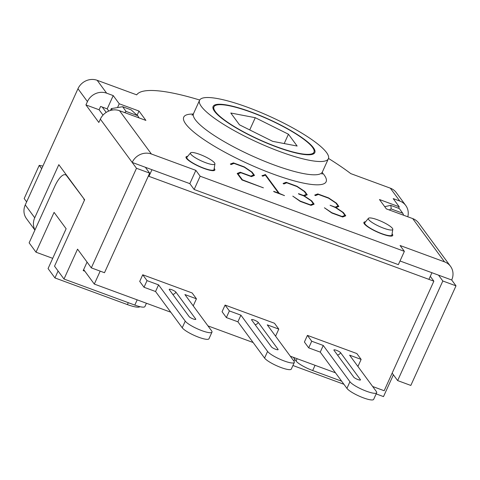 <?xml version="1.0" encoding="UTF-8"?>
<svg xmlns="http://www.w3.org/2000/svg" width="480" height="480" viewBox="0 0 480 480"><rect width="100%" height="100%" fill="white"/><g stroke="black" fill="none" stroke-linecap="round" stroke-linejoin="round"><path stroke-width="0.72" d="M389.256 209.958L391.074 208.92A148.908 30.198 24.4 0 0 390.678 205.362L384.708 206.658M390.678 205.362L399.3 208.536L402.744 213.216L403.698 215.274M402.744 213.216L391.074 208.92M126.06 111.408L122.616 106.728L131.238 109.896A148.908 30.198 24.4 0 0 137.724 115.698L126.06 111.408L124.638 112.59M139.08 117.906L137.724 115.698M122.616 106.728L111.294 108.6L112.35 110.04M110.454 110.46L111.294 108.6M278.784 329.106L267.258 324.864L293.94 361.128A14.892 3.018 -155.6 0 1 294.324 362.436A14.892 3.018 -155.6 0 1 281.88 360.054A14.892 3.018 -155.6 0 1 267.588 351.432L264.576 358.074L237.894 321.81L226.368 317.568L222.066 311.718L225.078 305.076L274.482 323.256L278.784 329.106L275.778 335.748L275.076 335.49M196.44 298.806L184.914 294.564L211.596 330.828A14.892 3.018 -155.6 0 1 211.98 332.136A14.892 3.018 -155.6 0 1 199.53 329.754A14.892 3.018 -155.6 0 1 185.244 321.132L182.232 327.774L155.55 291.51L144.018 287.268L139.716 281.418L142.728 274.776L192.138 292.956L196.44 298.806L193.428 305.448L192.726 305.19M361.134 359.406L349.602 355.164L376.284 391.428A14.892 3.018 -155.6 0 1 376.674 392.736A14.892 3.018 -155.6 0 1 364.224 390.354A14.892 3.018 -155.6 0 1 349.938 381.732L346.926 388.374L320.244 352.11L308.712 347.868L304.41 342.018L307.422 335.376L356.832 353.556L361.134 359.406L358.122 366.048L357.42 365.79M102.258 107.052L106.194 112.404M205.782 162.744A13.392 2.718 -155.6 0 1 190.566 152.874A13.392 2.718 -155.6 0 1 203.808 156.06A13.392 2.718 -155.6 0 1 214.926 163.92A13.392 2.718 -155.6 0 1 205.782 162.744M190.566 152.874L186.954 157.218A14.892 3.018 24.4 0 0 186.864 157.362A14.892 3.018 24.4 0 0 203.868 168.192A14.892 3.018 24.4 0 0 213.984 169.662A14.892 3.018 24.4 0 0 214.038 169.5L214.926 163.92M383.652 228.192A13.392 2.718 -155.6 0 1 368.436 218.322A13.392 2.718 -155.6 0 1 381.678 221.508A13.392 2.718 -155.6 0 1 392.796 229.368A13.392 2.718 -155.6 0 1 383.652 228.192M368.436 218.322L364.824 222.666A14.892 3.018 24.4 0 0 364.734 222.81A14.892 3.018 24.4 0 0 381.738 233.64A14.892 3.018 24.4 0 0 391.854 235.11A14.892 3.018 24.4 0 0 391.902 234.948L392.796 229.368M430.296 276.336L433.86 281.184L148.32 176.112M372.66 386.496L384.168 390.732L433.86 281.184M100.182 271.134L94.308 284.076L170.784 312.216M207.966 325.896L253.134 342.516M290.31 356.196L335.478 372.816M128.286 302.688L127.416 304.602A18.612 3.774 24.4 0 0 139.914 306.666M127.416 304.602L54.948 277.938L48.066 268.584L66.132 228.744L54.084 212.37L36.012 252.204L29.13 242.844L54.726 186.408A18.612 6.204 110.2 0 1 65.46 174.792A18.612 6.204 110.2 0 1 66.564 175.662L67.032 175.836M52.71 258.348L36.012 252.204M84.246 199.23L66.564 175.662M54.948 277.938L58.092 271.014M83.778 199.056A18.612 6.204 110.2 0 1 84.402 200.304M343.902 384.264L292.932 365.508M41.694 168.696L39.234 165.354L42.894 166.056M26.634 201.888L24.18 198.546L39.234 165.354M94.308 284.076L83.652 269.592M255.27 117.702L288.438 134.22L297.138 146.04L272.664 141.342L239.496 124.83L230.796 113.01L255.27 117.702L249.726 129.924M288.438 134.22L284.202 143.556M228.24 122.67A54.906 11.136 24.4 0 0 280.89 148.284A54.906 11.136 24.4 0 0 313.974 152.208A54.906 11.136 24.4 0 0 268.566 119.382A54.906 11.136 24.4 0 0 213.966 106.842A54.906 11.136 24.4 0 0 228.24 122.67M148.494 175.728L148.944 176.346L428.922 279.366L431.934 272.724L400.014 260.982L438.522 275.148L442.824 280.998L397.65 380.592L410.826 385.44L456 285.846L442.824 280.998M148.944 176.346L151.956 169.704L189.834 183.642L145.368 167.28L149.67 173.13L136.494 168.282L132.192 162.432A14.892 13.71 -36.3 0 1 151.392 154.002L195.858 170.364L200.16 176.214L404.382 251.358L400.08 245.508L444.546 261.87A14.892 13.71 -36.3 0 1 450.516 266.322A14.892 13.71 -36.3 0 1 451.698 279.996L456 285.846M450.516 266.322L418.668 223.038A14.892 13.71 143.7 0 0 412.698 218.586L386.346 208.89L379.464 199.53L399.228 206.802L393.198 198.612L399.786 201.036A14.892 13.71 -36.3 0 1 405.756 205.494L396.288 192.624A14.892 13.71 143.7 0 0 390.318 188.166L350.784 173.622A130.29 26.424 24.4 0 0 328.494 158.442M405.756 205.494A14.892 13.71 -36.3 0 1 407.79 216.78M393.39 374.796L383.502 396.6L376.146 393.894M451.698 279.996L438.522 275.148M341.64 381.198L312.684 370.536A14.892 3.018 -155.6 0 1 296.064 361.014L293.478 357.504A14.892 3.018 -155.6 0 1 293.352 357.318M392.154 373.122L397.65 380.592M399.228 206.802L398.562 208.266M200.16 176.214L194.136 189.492L398.358 264.636L404.382 251.358M194.136 189.492L189.834 183.642L195.858 170.364M108.792 111.036L107.196 108.87L100.608 106.446L99.102 109.764L103.02 115.092M342.96 212.688L345.456 215.916M336.072 203.328L338.568 206.556M314.976 195.27L317.646 194.256L318.252 194.478M335.16 207.438L338.052 206.016L335.868 203.058L328.608 198.198L318.366 194.43L315.48 195.606L314.712 195.096L317.796 193.92L328.62 197.904L336.462 203.16L338.874 206.436L335.958 207.57L343.35 212.52L345.762 215.796L342.684 217.02L331.854 213.036L324.426 207.774L331.824 212.724L342.072 216.492L344.934 215.376L342.744 212.4L335.496 207.558L330.096 205.272L335.196 207.15L338.052 206.016M342.036 216.78L344.934 215.376M317.646 194.256L317.796 193.92M336.312 203.49L336.462 203.16M343.2 212.85L343.35 212.52M253.674 174.972L251.496 172.008L244.236 167.154L233.988 163.386L231.102 164.562L230.34 164.052L233.418 162.876L244.242 166.86L252.09 172.11L254.502 175.392L251.43 176.628L240.87 172.74L238.008 173.862L242.388 179.814L263.406 187.848L241.98 179.964L237.192 173.454L240.306 172.236L250.818 176.106L253.674 174.972L250.782 176.388M237.348 173.67L240.306 172.236M240.156 172.566L240.756 172.788M242.148 180.024L237.858 174.192L238.008 173.862M251.694 172.284L252.09 172.11M251.94 172.446L254.196 175.512M230.598 164.226L233.418 162.876M233.268 163.206L233.874 163.428M262.224 175.86L264.852 174.828L265.386 175.026L279.06 193.608M265.008 174.498L265.536 174.696L279.3 193.398L284.52 195.618L273.966 191.73L273.666 191.322L278.586 193.134L265.338 175.128L262.734 176.202L261.966 175.692L264.852 174.828M265.386 175.026L265.536 174.696M306.42 194.376L304.242 191.418L296.982 186.564L286.734 182.79L283.848 183.972L283.086 183.462L286.164 182.286L296.988 186.264L304.836 191.52L307.248 194.796L304.326 195.93L311.718 200.88L314.13 204.156L311.052 205.38L300.228 201.396L292.794 196.134L300.192 201.084L310.44 204.852L313.308 203.736L311.112 200.76L303.864 195.924L298.764 194.046L298.464 193.632L303.564 195.51L306.42 194.376L303.528 195.798M310.404 205.14L313.308 203.736M311.328 201.048L311.718 200.88M311.568 201.21L313.824 204.276M304.44 191.688L304.836 191.52M304.686 191.85L306.936 194.916M283.344 183.636L286.164 182.286M286.014 182.616L286.62 182.838M199.704 100.02A130.29 26.424 24.4 0 0 136.704 94.848L97.164 80.298A14.892 13.71 143.7 0 0 77.97 88.728L25.26 204.918A14.892 13.71 143.7 0 0 26.442 218.592L34.908 230.1M34.968 229.974A14.892 13.71 -36.3 0 1 34.728 217.788L25.26 204.918M149.67 173.13L104.496 272.718L91.32 267.87L77.55 249.156L63.996 279.03L54.528 266.166L84.642 199.77L58.824 164.676L34.728 217.788M91.32 267.87L136.494 168.282M100.344 119.148L98.838 122.466L85.932 104.916L87.438 101.598A14.892 13.71 -36.3 0 1 106.632 93.168L113.22 95.592L119.244 103.782L139.008 111.054L145.896 120.414L119.544 110.718A14.892 13.71 143.7 0 0 100.344 119.148L132.192 162.432L145.368 167.28M214.212 168.396A15.822 3.21 -155.6 0 1 214.836 170.046A15.822 3.21 -155.6 0 1 204.084 168.486A15.822 3.21 -155.6 0 1 186.018 156.978A15.822 3.21 -155.6 0 1 187.674 156.354M392.082 233.844A15.822 3.21 -155.6 0 1 392.706 235.5A15.822 3.21 -155.6 0 1 381.954 233.934A15.822 3.21 -155.6 0 1 363.888 222.426A15.822 3.21 -155.6 0 1 365.544 221.802M63.996 279.03L134.814 305.088A14.892 3.018 24.4 0 0 144.93 306.564L146.43 303.258M87.06 262.08L83.196 270.6L84.84 271.206M139.008 111.054L137.13 115.194M119.244 103.782L117.528 107.568M113.22 95.592L107.196 108.87M85.932 104.916L99.102 109.764M251.058 111.978A55.842 11.322 -155.6 0 1 314.82 152.592A55.842 11.322 -155.6 0 1 276.876 147.072A55.842 11.322 -155.6 0 1 213.114 106.458A55.842 11.322 -155.6 0 1 251.058 111.978M280.32 151.752A70.728 14.346 24.4 0 0 328.38 158.742A70.728 14.346 24.4 0 0 269.892 116.46A70.728 14.346 24.4 0 0 199.554 100.302A70.728 14.346 24.4 0 0 280.32 151.752M175.89 292.098L195.684 319.002A3.72 0.756 24.4 0 1 195.786 319.332A3.72 0.756 24.4 0 1 192.672 318.738A3.72 0.756 24.4 0 1 189.102 316.578L169.302 289.674A3.72 0.756 24.4 0 1 169.206 289.35A3.72 0.756 24.4 0 1 172.32 289.944A3.72 0.756 24.4 0 1 175.89 292.098A3.72 3.426 -36.3 0 1 172.776 294.39M182.232 327.774A14.892 3.018 24.4 0 0 196.518 336.39A14.892 3.018 24.4 0 0 208.968 338.772L211.98 332.136M155.55 291.51L158.562 284.868L185.244 321.132M144.018 287.268L147.03 280.626L158.562 284.868M147.03 280.626L142.728 274.776M258.24 322.398L278.034 349.302A3.72 0.756 24.4 0 1 278.13 349.632A3.72 0.756 24.4 0 1 275.016 349.038A3.72 0.756 24.4 0 1 271.446 346.878L251.652 319.974A3.72 0.756 24.4 0 1 251.556 319.65A3.72 0.756 24.4 0 1 254.664 320.244A3.72 0.756 24.4 0 1 258.24 322.398A3.72 3.426 -36.3 0 1 255.12 324.69M264.576 358.074A14.892 3.018 24.4 0 0 278.868 366.69A14.892 3.018 24.4 0 0 291.312 369.072L294.324 362.436M237.894 321.81L240.906 315.168L267.588 351.432M226.368 317.568L229.38 310.926L240.906 315.168M229.38 310.926L225.078 305.076M340.584 352.698L360.378 379.608A3.72 0.756 24.4 0 1 360.474 379.932A3.72 0.756 24.4 0 1 357.366 379.338A3.72 0.756 24.4 0 1 353.79 377.184L333.996 350.274A3.72 0.756 24.4 0 1 333.9 349.95A3.72 0.756 24.4 0 1 337.014 350.544A3.72 0.756 24.4 0 1 340.584 352.698A3.72 3.426 -36.3 0 1 337.464 354.99M346.926 388.374A14.892 3.018 24.4 0 0 361.212 396.996A14.892 3.018 24.4 0 0 373.662 399.372L376.674 392.736M320.244 352.11L323.256 345.468L349.938 381.732M308.712 347.868L311.724 341.226L323.256 345.468M311.724 341.226L307.422 335.376M293.952 361.146L294.792 359.286M390.318 188.166L399.786 201.036M412.698 218.586L444.546 261.87M315.054 365.304L312.684 370.536M296.064 361.014L297.114 358.698M77.97 88.728L87.438 101.598M151.392 154.002L119.544 110.718M106.632 93.168L97.164 80.298M193.272 114.072A78.174 15.852 24.4 0 0 185.76 123.99A78.174 15.852 24.4 0 0 273.006 174.012A78.174 15.852 24.4 0 0 322.164 172.542M137.19 299.856L134.814 305.088M322.056 174.228L322.356 172.02A70.728 14.346 -155.6 0 1 274.296 165.03A70.728 14.346 -155.6 0 1 195.36 119.772A70.728 14.346 -155.6 0 1 193.53 113.586L192.066 115.26M195.432 319.476A3.72 3.426 143.7 0 0 195.684 319.002M277.776 349.776A3.72 3.426 143.7 0 0 278.034 349.302M360.126 380.076A3.72 3.426 143.7 0 0 360.378 379.608M213.54 170.652L213.984 169.662M186.42 158.346L186.864 157.362M391.41 236.1L391.854 235.11M364.284 223.8L364.734 222.81M65.46 174.792L66.564 175.2M313.122 154.08L313.974 152.208M213.114 108.714L213.966 106.842M322.356 172.02L328.38 158.742M193.53 113.586L199.554 100.302"/></g></svg>
